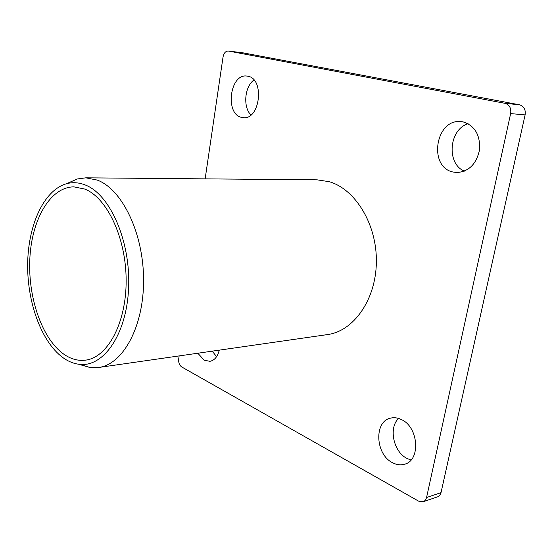 <?xml version="1.0" encoding="UTF-8"?>
<svg xmlns="http://www.w3.org/2000/svg" width="553" height="553" viewBox="0 0 553 553"><rect width="100%" height="100%" fill="white"/><g stroke="black" fill="none" stroke-linecap="round" stroke-linejoin="round"><path stroke-width="0.83" d="M85.162 184.944C78.768 182.442 72.505 182.048 66.388 183.762C43.514 190.37 27.795 225.887 27.65 265.143C27.429 304.413 42.553 344.388 64.763 358.89C69.215 361.759 73.798 363.535 78.498 364.213C102.803 368.263 126.609 335.277 128.6 288.244C130.847 241.281 110.019 194.186 85.162 184.944M69.035 182.601L77.316 178.972L85.826 177.824L97.252 180.084C122.075 189.133 143.559 233.138 143.58 279.984C143.808 326.864 122.87 364.551 98.558 367.496L89.973 367.496L79.888 364.372M65.199 355.123C71.807 359.339 78.581 361.012 85.528 360.141C107.469 357.625 126.271 323.346 126.146 280.668C126.202 238.011 107.047 197.621 84.685 189.043L73.888 186.859C49.964 186.997 31.452 220.087 29.8 259.468C27.989 298.848 42.761 340.627 65.199 355.123M98.558 367.496L327.48 334.586C353.471 331.233 375.867 300.016 376.365 262.26C377.07 224.532 355.475 189.167 329.235 181.695L317.083 179.836L85.826 177.824M452.866 171.99L456.978 172.557C469.02 171.52 476.562 163.861 479.589 149.566C480.26 134.939 474.82 125.725 463.269 121.93L460.939 121.598C435.46 118.639 428.063 166.875 452.866 171.99M241.53 117.381L243.279 117.658C260.138 120.036 264.873 78.692 247.855 76.21L246.859 76.058C229.827 73.452 224.774 114.098 241.53 117.381M197.801 353.229L204.251 360.217L209.926 361.323C214.516 360.39 217.633 356.664 219.264 350.146M398.582 418.441C388.42 427.822 393.397 451.801 407.015 458.458L410.99 460.034M392.443 462.661C396.494 464.817 400.483 465.356 404.402 464.271C420.937 460.656 418.683 427.027 401.402 419.575C397.752 417.791 394.185 417.301 390.708 418.109C373.897 421.172 375.21 454.255 392.443 462.661M179.144 355.911L178.695 358.945C178.412 362.609 179.407 365.277 181.695 366.95L418.649 501.17L423.149 501.758L424.483 501.039L425.782 499.546L426.563 497.52L510.64 113.593C511.345 108.146 509.465 104.717 505.007 103.321L228.244 51.014C225.596 51.07 223.854 53.067 223.039 57L205.142 178.861M423.149 501.758L437.976 496.691L439.787 495.301L440.921 493.076L525.108 114.9C525.813 109.549 523.954 106.183 519.516 104.8L242.912 52.832M212.207 351.162L216.603 356.65M253.965 80.005C244.557 86.621 242.829 107.04 250.91 114.983M468.115 123.72C448.829 129.443 446.257 163.826 464.382 171.14M505.007 103.321L519.516 104.8M510.64 113.593L525.108 114.9M228.43 51.042L243.285 52.874M426.563 497.52L441.031 492.64M66.388 183.762L77.316 178.972M228.244 51.014L243.099 52.846M78.498 364.213L89.973 367.496"/></g></svg>
